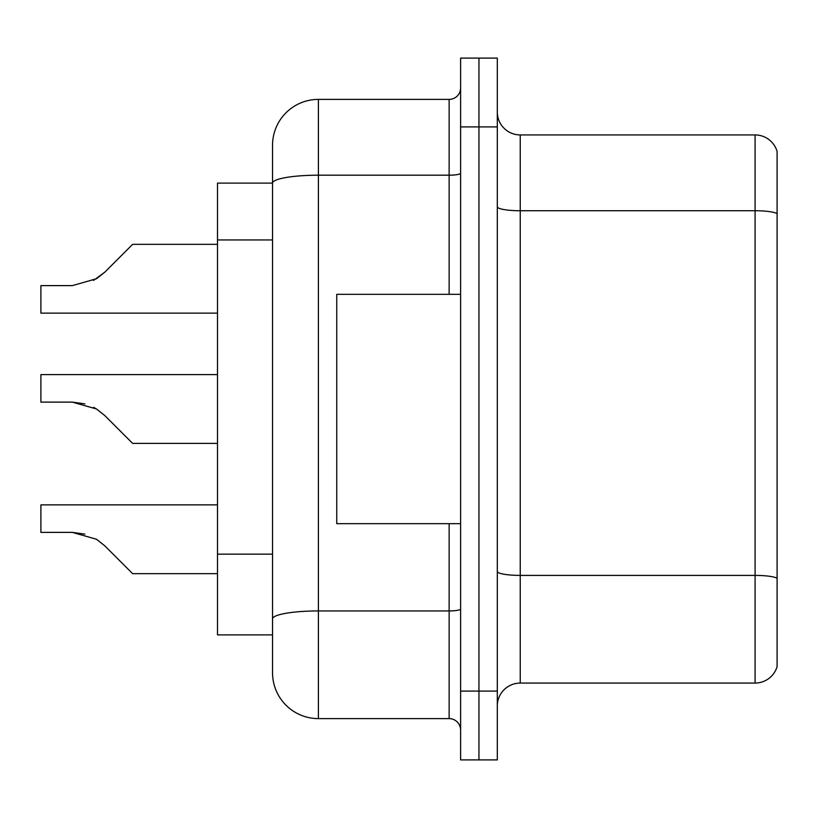<?xml version="1.0" encoding="UTF-8"?>
<svg xmlns="http://www.w3.org/2000/svg" width="818" height="818" viewBox="0 0 818 818"><rect width="100%" height="100%" fill="white"/><g stroke="black" fill="none" stroke-linecap="round" stroke-linejoin="round"><path stroke-width="1.23" d="M272.537 183.099L217.496 183.099L217.496 634.901L272.537 634.901L272.537 672.744L272.537 566.772M497.303 706.006A22.935 22.935 0 0 1 520.238 683.071L755.086 683.071L755.086 134.929L520.238 134.929A22.935 22.935 0 0 1 497.303 111.994A22.935 22.935 0 0 0 520.238 134.929L520.238 683.071M478.949 691.098L478.949 759.902L497.303 759.902L497.303 691.098L478.949 691.098L478.949 759.902L460.606 759.902L460.606 691.098L478.949 691.098L478.949 126.902L478.949 691.098M460.606 691.098L460.606 58.098L478.949 58.098L478.949 126.902L478.949 58.098L497.303 58.098L497.303 691.098M777.1 151.442A22.935 22.935 0 0 0 755.086 134.929A22.935 22.935 0 0 1 777.1 151.442L777.1 666.558A22.935 22.935 0 0 1 755.086 683.071M777.1 213.927L777.1 578.265A22.935 3.978 180 0 0 755.086 575.402L520.238 575.402A22.935 3.978 0 0 1 497.303 571.414M272.537 227.332L272.537 145.256A45.869 45.869 0 0 1 318.406 99.387L318.406 718.613L449.133 718.613L449.133 523.673M318.406 99.387L449.133 99.387A11.462 11.462 0 0 0 460.606 87.915M460.606 608.96A11.462 1.994 0 0 1 449.133 610.944L318.406 610.944A45.869 7.965 180 0 0 272.537 618.909L272.537 183.16A45.869 7.965 180 0 1 318.406 175.195L449.133 175.195L449.133 99.387M272.537 145.256L272.537 170.481M460.606 730.085A11.462 11.462 0 0 0 449.133 718.613M318.406 718.613A45.869 45.869 0 0 1 272.537 672.744M104.786 545.821L132.639 573.674L104.796 545.821L132.639 573.674L104.796 545.821L132.639 573.674L104.796 545.821L132.639 573.674L104.796 545.821L132.639 573.674L104.796 545.821L132.639 573.674L104.796 545.821L132.639 573.674L104.796 545.821L132.639 573.674L104.796 545.821L132.639 573.674L104.796 545.821L132.639 573.674L104.796 545.821L132.639 573.674L104.796 545.821L132.639 573.674L104.796 545.821L132.639 573.674L104.796 545.821L132.639 573.674L104.796 545.821L132.639 573.674L104.796 545.821L132.639 573.674L104.786 545.821L132.639 573.674L104.786 545.821L96.524 539.266L104.786 545.821M217.496 504.87L40.9 504.87L40.9 532.385L72.352 532.385L84.898 534.134L72.352 532.385L40.9 532.385L72.352 532.385L84.898 534.134L72.352 532.385L40.9 532.385L72.352 532.385L84.898 534.134L72.352 532.385L40.9 532.385L72.352 532.385L84.898 534.134L72.352 532.385L40.9 532.385L72.352 532.385L84.898 534.134L72.352 532.385L40.9 532.385L72.352 532.385L84.898 534.134L72.352 532.385L40.9 532.385L72.352 532.385L84.898 534.134L72.352 532.385L40.9 532.385L72.352 532.385L84.898 534.134L72.352 532.385L40.9 532.385L72.352 532.385L96.524 539.266M121.166 431.935L104.796 415.554L132.639 443.397L104.796 415.554L132.639 443.397L104.796 415.554L132.639 443.397L104.796 415.554L132.639 443.397L104.796 415.554L132.639 443.397L104.796 415.554L132.639 443.397L104.796 415.554L132.639 443.397L104.796 415.554L132.639 443.397L104.796 415.554L132.639 443.397L104.796 415.554L132.639 443.397L104.796 415.554L132.639 443.397L104.796 415.554L132.639 443.397L104.796 415.554L132.639 443.397L104.796 415.554L132.639 443.397L104.796 415.554L132.639 443.397L104.786 415.554L132.639 443.397L217.496 443.397M217.496 374.603L40.9 374.603L40.9 402.119L72.352 402.119L40.9 402.119L72.352 402.119L40.9 402.119L72.352 402.119L40.9 402.119L72.352 402.119L40.9 402.119L72.352 402.119L40.9 402.119L72.352 402.119L40.9 402.119L72.352 402.119L40.9 402.119L72.352 402.119L96.524 409L104.786 415.554M93.569 407.323L96.524 409M93.569 280.41L104.786 272.179L121.166 255.799L104.796 272.179L132.639 244.326L104.796 272.179L132.639 244.326L104.796 272.179L132.639 244.326L104.796 272.179L132.639 244.326L104.796 272.179L132.639 244.326L104.796 272.179L132.639 244.326L104.796 272.179L132.639 244.326L104.796 272.179L132.639 244.326L104.796 272.179L132.639 244.326L104.796 272.179L132.639 244.326L104.796 272.179L132.639 244.326L104.796 272.179L132.639 244.326L104.796 272.179L132.639 244.326L104.796 272.179L132.639 244.326L104.796 272.179L132.639 244.326L104.796 272.179L132.639 244.326L104.786 272.179L132.639 244.326L104.786 272.179L96.524 278.733L104.786 272.179L96.524 278.733L72.352 285.615L40.9 285.615L40.9 313.13L217.496 313.13M460.606 294.327L336.76 294.327L336.76 523.673L460.606 523.673M217.496 573.674L132.639 573.674L121.166 562.201M84.898 534.134L72.352 532.385M84.898 403.867L72.352 402.119L40.9 402.119M96.524 278.733L72.352 285.615L96.524 278.733L104.786 272.179L96.524 278.733L104.786 272.179L96.524 278.733L72.352 285.615L96.524 278.733L104.786 272.179L96.524 278.733L104.786 272.179L96.524 278.733L72.352 285.615L96.524 278.733L104.786 272.179L96.524 278.733L104.786 272.179L96.524 278.733L72.352 285.615L96.524 278.733L104.786 272.179L96.524 278.733L104.786 272.179L96.524 278.733L72.352 285.615L96.524 278.733L104.786 272.179L96.524 278.733L104.786 272.179L96.524 278.733L72.352 285.615L96.524 278.733L104.786 272.179L96.524 278.733L104.786 272.179L96.524 278.733L72.352 285.615L96.524 278.733L104.786 272.179L96.524 278.733L104.786 272.179L96.524 278.733L72.352 285.615L96.524 278.733L104.786 272.179M121.166 255.799L132.639 244.326L217.496 244.326M272.537 239.95L217.496 239.95M272.537 554.154L217.496 554.154M777.1 213.61A22.935 3.978 180 0 0 755.086 210.737L520.238 210.737A22.935 3.978 0 0 1 497.303 206.76M497.303 126.902L460.606 126.902M449.133 294.327L449.133 175.195A11.462 1.994 0 0 0 460.606 173.201"/></g></svg>
